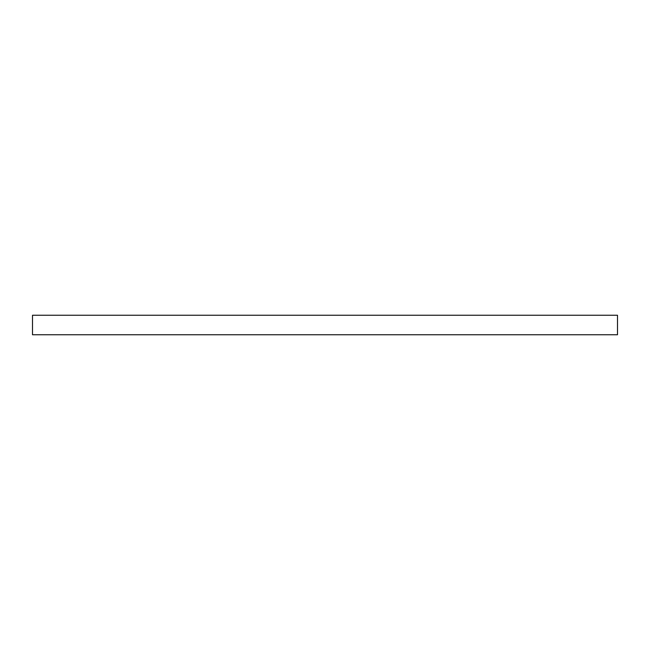<?xml version="1.0" encoding="UTF-8"?>
<svg xmlns="http://www.w3.org/2000/svg" width="650" height="650" viewBox="0 0 650 650"><rect width="100%" height="100%" fill="white"/><g stroke="black" fill="none" stroke-linecap="round" stroke-linejoin="round"><path stroke-width="0.97" d="M617.5 334.75L617.5 315.25L32.5 315.25L32.5 334.75L617.5 334.75"/></g></svg>

